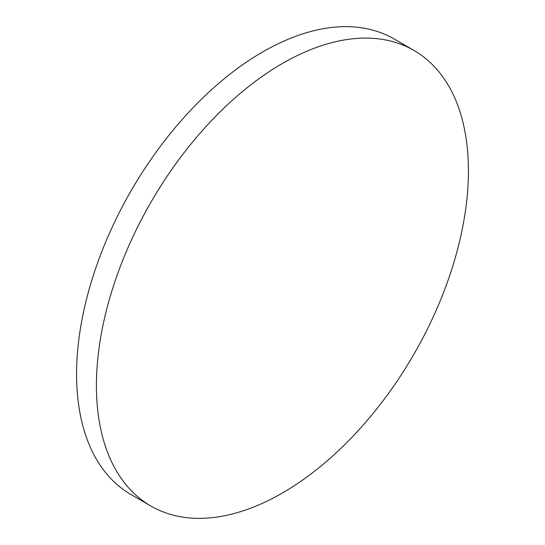 <?xml version="1.0" encoding="UTF-8"?>
<svg xmlns="http://www.w3.org/2000/svg" width="545" height="545" viewBox="0 0 545 545"><rect width="100%" height="100%" fill="white"/><g stroke="black" fill="none" stroke-linecap="round" stroke-linejoin="round"><path stroke-width="0.82" d="M282.419 63.452A263.044 151.871 120 0 0 110.581 295.247A263.044 151.871 120 0 0 150.897 506.032A263.044 151.871 120 0 0 282.419 493.007A263.044 151.871 120 0 0 454.264 261.205A263.044 151.871 120 0 0 413.941 50.426A263.044 151.871 120 0 0 282.419 63.452M413.941 50.426L394.103 38.968A263.044 151.871 120 0 0 262.581 51.993A263.044 151.871 120 0 0 90.736 283.795A263.044 151.871 120 0 0 131.059 494.574L150.897 506.032"/></g></svg>
